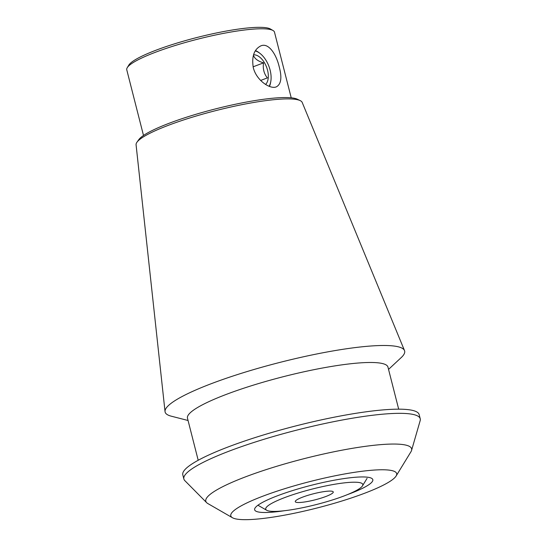 <?xml version="1.0" encoding="UTF-8"?>
<svg xmlns="http://www.w3.org/2000/svg" width="547" height="547" viewBox="0 0 547 547"><rect width="100%" height="100%" fill="white"/><g stroke="black" fill="none" stroke-linecap="round" stroke-linejoin="round"><path stroke-width="0.82" d="M279.237 66.891C282.102 77.544 281.151 84.197 276.392 86.836C270.191 89.653 256.304 80.32 253.282 67.609C251.545 56.532 254.075 49.285 260.864 45.866C268.536 42.468 276.269 54.132 279.237 66.891M255.456 50.577A21.921 12.506 -110.8 0 1 259.442 52.963L260.249 53.606A20.69 11.802 -110.8 0 1 270.799 81.441A20.69 11.802 -110.8 0 1 269.124 86.269M270.799 81.441L270.621 82.46A21.921 12.506 -110.8 0 1 269.452 86.399M325.875 496.485A19.603 3.132 -14.3 0 1 306.224 501.729A19.603 3.132 -14.3 0 1 295.271 501.647A19.603 3.132 -14.3 0 1 313.493 493.77A19.603 3.132 -14.3 0 1 333.26 491.965A19.603 3.132 -14.3 0 1 325.875 496.485M263.052 496.115A85.585 13.682 -14.3 0 1 354.832 472.273A85.585 13.682 -14.3 0 1 396.117 476.006A85.585 13.682 -14.3 0 1 317.116 507.978A85.585 13.682 -14.3 0 1 232.441 517.729A85.585 13.682 -14.3 0 1 263.052 496.115M284.433 510.72A60.977 9.75 -14.3 0 1 254.642 509.783A60.977 9.75 -14.3 0 1 277.623 495.719A60.977 9.75 -14.3 0 1 360.569 476.97A60.977 9.75 -14.3 0 1 372.822 479.657A60.977 9.75 -14.3 0 1 347.113 494.741M300.207 100.614L297.336 99.219A83.26 13.313 165.7 0 0 215.395 108.928A83.26 13.313 165.7 0 0 138.808 139.629L136.955 142.227A85.735 13.709 -14.3 0 1 168.435 125.29A85.735 13.709 -14.3 0 1 300.207 100.614A85.735 13.709 -14.3 0 1 302.197 102.419L404.5 350.565A123.588 19.76 -14.3 0 1 401.204 357.594L388.541 369.389M291.223 97.81L274.491 32.17A76.224 12.184 165.7 0 0 273.028 30.509A76.224 12.184 165.7 0 0 155.492 52.239A76.224 12.184 165.7 0 0 127.26 67.664A76.224 12.184 165.7 0 0 126.767 69.825L143.499 135.465M273.028 30.509L270.43 29.012A74.043 11.836 165.7 0 0 197.173 37.442A74.043 11.836 165.7 0 0 128.819 65.107L127.26 67.664M396.117 476.006L410.934 451.788A106.193 16.978 165.7 0 0 411.556 450.427A106.193 16.978 165.7 0 0 356.582 447.637A106.193 16.978 165.7 0 0 245.822 476.738A106.193 16.978 165.7 0 0 206.643 502.659A106.193 16.978 165.7 0 0 207.839 503.555L232.441 517.729M206.643 502.659L184.838 480.649A121.96 19.501 -14.3 0 1 183.874 479.015A121.96 19.501 -14.3 0 1 229.829 450.878A121.96 19.501 -14.3 0 1 352.07 418.27A121.96 19.501 -14.3 0 1 420.233 418.77A121.96 19.501 -14.3 0 1 420.164 420.67L411.556 450.427M183.874 479.015L182.807 474.851A121.96 19.501 -14.3 0 1 228.769 446.714A121.96 19.501 -14.3 0 1 351.01 414.106A121.96 19.501 -14.3 0 1 419.166 414.599L420.233 418.77M198.199 460.266L187.471 418.195A103.445 16.54 -14.3 0 1 226.458 394.332A103.445 16.54 -14.3 0 1 330.142 366.668A103.445 16.54 -14.3 0 1 387.96 367.092L398.681 409.17M188.059 420.493L171.293 416.192A123.588 19.76 -14.3 0 1 165.037 411.604A123.588 19.76 -14.3 0 1 211.689 383.536A123.588 19.76 -14.3 0 1 334.326 350.702A123.588 19.76 -14.3 0 1 404.5 350.565M165.037 411.604L136.073 144.764A85.735 13.709 -14.3 0 1 136.955 142.227M343.926 495.992A50.092 8.007 165.7 0 0 362.483 485.852A50.092 8.007 165.7 0 0 334.723 484.245A50.092 8.007 165.7 0 0 278.642 500.026A50.092 8.007 165.7 0 0 266.69 510.269A50.092 8.007 165.7 0 0 343.926 495.992M265.575 84.464A16.335 9.32 69.2 0 0 266.321 66.488A16.335 9.32 69.2 0 0 253.521 54.823M255.237 50.933A20.69 11.802 -110.8 0 1 260.249 53.606M253.097 66.823L263.531 62.871C262.704 68.683 263.982 73.695 267.36 77.906L260.645 80.45M263.531 62.871C258.122 61.25 254.793 58.823 253.555 55.575M362.483 485.852L367.071 478.358M266.69 510.269L257.938 505.23"/></g></svg>
